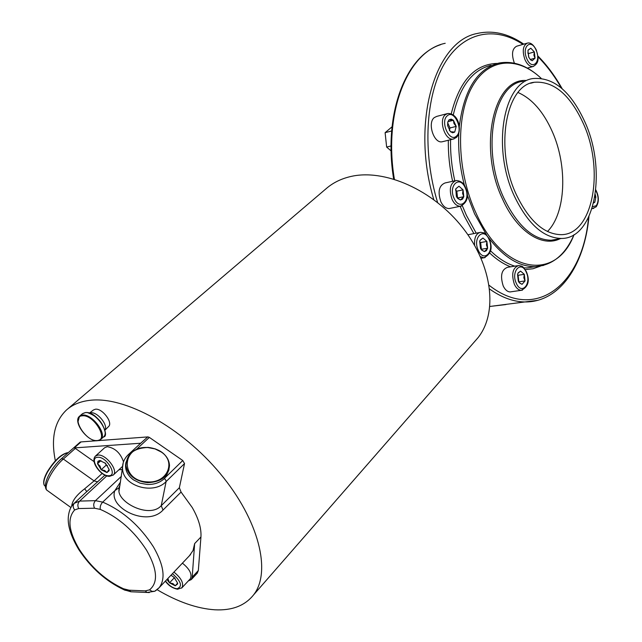 <?xml version="1.0" encoding="UTF-8"?>
<svg xmlns="http://www.w3.org/2000/svg" width="642" height="642" viewBox="0 0 642 642"><rect width="100%" height="100%" fill="white"/><g stroke="black" fill="none" stroke-linecap="round" stroke-linejoin="round"><path stroke-width="0.96" d="M55.356 460.779C50.798 438.382 54.506 421.457 66.471 410.005C72.506 404.645 80.37 401.411 90.057 400.311C124.845 396.098 181.67 427.115 220.23 473.611C258.967 520.036 271.678 571.902 253.574 594.893C244.923 605.727 232.011 610.686 214.837 609.796C196.966 608.584 177.706 601.875 157.073 589.677L159.216 587.623C165.796 578.755 163.879 565.193 153.47 546.936C139.892 525.838 122.967 510.896 102.696 502.124L95.489 500.656L121.442 476.292M67.562 409.074L325.935 188.852C332.588 183.018 340.629 178.949 350.067 176.67C384.012 168.26 432.965 189.687 462.746 227.782C492.687 265.796 498.007 312.895 477.929 337.812L474.494 341.753M197.158 573.266L198.33 570.561L192.191 577.15L191.308 579.557L188.323 580.93M514.443 63.181L514.202 62.651C511.353 54.097 512.18 48.615 516.69 46.208L526.954 43.223M511.393 291.749L510.093 291.933C507.381 291.773 505.093 289.799 503.232 286.011C500.038 275.787 501.482 269.552 507.589 267.305L517.484 265.716M450.395 208.289L449.215 208.53C445.941 208.57 443.173 206.347 440.902 201.869C437.547 191.781 438.943 185.482 445.083 182.946L455.178 180.731M443.012 141.561L442.113 141.786C433.912 143.688 427.155 122.975 434.265 117.606L436.761 116.387L447.049 113.69M467.898 234.747L479.51 232.524M585.319 122.911C571.292 91.83 553.966 77.032 533.325 78.525C503.376 81.462 491.515 148.125 514.467 196.364C527.901 224.05 543.573 238.078 561.501 238.463C594.813 238.663 607.131 171.615 585.319 122.911M583.779 124.508C570.425 94.968 553.95 80.884 534.353 82.256C505.744 84.985 494.428 148.503 516.272 194.494C529.088 220.952 544.063 234.346 561.196 234.667C592.855 234.787 604.587 170.916 583.779 124.508M518.014 92.504C532.025 98.643 543.485 111.772 552.409 131.891C567.817 166.551 565.867 213.2 547.449 231.513M125.968 462.77L125.671 467.488C126.273 472.368 128.881 476.5 133.496 479.887L139.9 483.113L147.162 484.469C154.184 484.67 159.93 482.696 164.4 478.547L165.74 477.086L169.015 469.671M96.573 440.749L81.061 441.913L74.287 447.907L140.678 443.229L147.804 436.849L149.353 437.395L182.761 460.523L184.527 463.572L179.351 487.735L161.238 505.695C150.003 518.206 120.584 504.042 118.947 491.644L119.059 487.543L120.054 484.806M140.678 443.229L128.448 454.512M147.459 436.937L98.362 440.613M189.406 555.779L193.057 550.483L194.646 543.589L192.191 577.15M182.408 563.162C189.647 569.021 192.311 574.205 190.385 578.715L190.136 578.98M94.005 461.59L75.339 448.397L63.333 459.038L94.077 480.898L84.648 488.811C76.462 495.062 72.137 500.888 71.671 506.289M81.061 441.913L80.21 442.073L61.455 458.669M120.519 481.957L114.878 490.608L102.696 502.124C100.633 504.379 99.839 506.811 100.329 509.411L94.559 508.215C93.202 505.439 93.515 502.919 95.489 500.656L79.632 501.089L74.079 503.368C70.572 506.666 68.63 511.61 68.237 518.19C67.9 526.745 71.374 537.145 78.677 549.408C90.851 567.841 105.986 581.315 124.083 589.813L125.302 590.327M119.011 487.751L114.878 490.608C108 507.71 147.122 527.539 163.012 510.061L181.068 492.069L179.351 487.735M75.339 448.397L74.287 447.907M118.955 469.727L122.534 469.543M95.562 455.964L104.654 447.731L107.246 446.68C115.054 448.004 120.479 453.051 123.513 461.831M104.975 475.12L85.322 492.952M84.648 488.811L86.79 491.587L74.632 502.855C72.715 505.053 72.731 507.421 74.681 509.933C67.089 518.263 68.67 531.48 79.439 549.576C91.276 567.56 105.97 580.625 123.505 588.77L124.083 589.813L130.888 591.764L133.183 591.86M181.068 492.069L192.215 507.493C198.587 518.616 201.492 528.446 200.938 536.993L198.33 570.561M527.74 52.957L528.374 53.615L534.337 51.922L530.798 48.206L534.337 51.922L535.051 58.157L532.218 60.725L530.557 59.834L528.655 57.026L527.941 50.75L528.181 49.996L530.798 48.206L528.093 50.245M528.374 53.615L528.799 57.339M530.228 59.513L535.051 58.157L533.895 55.26L534.337 51.922M530.629 59.899L532.218 60.725L535.051 58.157M595.23 194.454L595.864 197.094L594.805 202.262L593.585 202.984M594.765 197.311L595.864 197.094L594.957 196.187M593.746 202.326L594.805 202.262L595.864 197.094M519.402 282.913L522.05 284.334L519.145 282.592L518.295 281.14L517.556 274.511L518.15 272.858L520.574 271.109L524.305 274.319L525.044 280.915L522.05 284.334L525.044 280.915L523.84 277.745L524.305 274.319L520.574 271.109L517.933 273.307M517.5 274.76L518.11 275.282L518.84 281.846L525.044 280.915M518.11 275.282L524.305 274.319M391.122 150.942L386.644 147.066L385.112 132.669L392.045 126.811M457.698 198.466L460.466 199.983L457.289 197.961L456.35 196.38L455.804 188.796L458.958 186.22L463.051 189.839L463.805 196.701L462.513 199.148L460.466 199.983L463.805 196.701L462.593 193.443L463.051 189.839L458.958 186.22L455.78 188.86M455.475 189.992L456.815 191.172L457.561 198.001L463.805 196.701M456.815 191.172L463.051 189.839M447.562 125.487L447.859 121.828L449.087 119.789L451.157 119.107L453.413 120.263L456.213 126.394L454.713 132.083L452.65 132.782L450.387 131.65L447.562 125.487M447.634 122.742L450.018 127.959L449.352 130.454M447.939 121.667L453.413 120.263L449.087 119.789L447.835 121.892M450.018 127.959L456.213 126.394L453.982 123.545L453.413 120.263M450.435 131.69L454.713 132.083L456.213 126.394M175.25 585.809L177.601 583.129L177.609 583.979L175.25 585.809L169.52 582.84L173.011 583.65L175.25 585.809M174.977 578.257L174.215 577.864L169.52 582.84L166.912 579.501M481.62 250.083L484.429 251.616L481.259 249.626L480.441 248.221L479.686 241.4L480.096 240.212L482.928 238.013L486.893 241.424L487.639 248.197L486.403 250.693L484.429 251.616L487.639 248.197L486.427 244.963L486.893 241.424L482.928 238.013L479.975 240.485M479.63 241.665L480.649 242.532L481.396 249.289L487.639 248.197M480.649 242.532L486.893 241.424M104.903 430.228L108.562 426.577C113.289 422.637 102.214 408.039 95.369 409.227L93.371 410.029L89.398 413.103M104.879 430.132C108.546 425.373 97.432 411.65 90.811 412.79L89.487 413.135M109.092 469.35L109.108 470.738L106.941 472.576L101.171 469.759L97.528 463.725L97.929 461.293L99.638 460.466L105.44 463.275L109.092 469.35M107.463 465.627L106.291 465.057L104.951 462.842M106.291 465.057L101.171 469.759L104.742 470.53L106.941 472.576L109.116 469.479M100.946 460.603L97.528 463.725L100.04 466.116L101.171 469.759M99.638 460.466L97.528 463.725M170.989 575.2L174.183 577.447L177.601 583.129M167.843 578.53L169.52 582.84M174.215 577.864L173.709 577.022M386.644 147.066L391.066 145.951M385.112 132.669L391.66 130.968M394.397 179.238C383.025 111.66 408.143 50.718 445.211 43.295M489.677 289.093C501.579 297.479 513.287 301.764 524.811 301.949L537.603 300.36M489.172 285.337C536.479 322.525 582.928 283.499 588.537 217.461M561.397 88.034C554.431 75.86 546.599 65.42 537.908 56.713M522.941 44.386C494.95 25.8 463.388 31.586 444.441 63.654C425.526 95.634 422.292 152.234 437.603 202.519M497.357 63.438C474.928 63.935 459.552 80.731 451.238 113.827M448.333 140.261C448.116 153.767 449.536 167.442 452.61 181.293M460.153 206.307L464.447 216.41L473.852 233.568M489.766 253.1C496.571 259.52 503.521 264.095 510.623 266.815M525.244 269.632L533.045 268.741L540.42 266.141M491.042 65.315C472.552 69.785 459.961 86.333 453.268 114.95M450.572 139.707C450.299 153.229 451.703 166.928 454.785 180.819M462.32 205.737L466.429 215.415L476.212 233.134M574.044 234.667C556.542 281.357 503.609 274.864 476.091 213.24C457.208 172.706 455.403 118.192 471.388 88.187C487.27 57.949 517.035 55.525 541.118 78.292C527.459 65.556 513.391 60.484 498.93 63.068C477.199 68.734 463.989 89.904 459.287 126.562M458.797 133.424C458.019 150.589 459.929 168.011 464.519 185.682M467.191 194.847L474.566 213.818L486.548 234.908M526.055 80.483C493.313 78.155 477.937 147.981 502.517 199.052C516.946 231.545 542.097 247.748 560.137 238.704M523.174 81.261C493.096 84.263 481.099 150.557 504.05 198.474C517.484 225.96 533.197 239.883 551.189 240.236L558.067 239.057M126.065 461.959C124.404 468.877 126.883 474.847 133.496 479.887M129.644 454.408L128.416 454.544C124.107 458.661 122.165 463.556 122.59 469.23C123.416 486.403 153.767 494.982 166.109 481.556L161.238 505.695L163.012 510.061M164.4 478.547L165.708 479.999L166.109 481.556L184.527 463.572M123.248 462.617L118.947 491.644L118.914 488.056M123.505 588.77L129.146 590.199L145.261 590.889L147.01 592.47L149.321 592.566M129.146 590.199L130.888 591.764L147.01 592.47L154.794 591.242L156.287 590.271M145.261 590.889L149.538 589.862L152.034 591.37L154.794 591.242L159.216 587.623L190.554 554.568M149.538 589.862C158.341 582.591 157.394 569.43 146.673 550.371C134.258 531.135 118.802 517.484 100.329 509.411M149.353 437.395L136.321 449.504M182.761 460.523L165.74 477.086M70.925 507.525L46.617 490.007C41.987 484.293 51.504 467.32 61.431 458.693L63.333 459.038C53.109 467.817 43.841 485.047 46.617 490.007L49.081 491.78M102.166 473.427L94.077 480.898L97.712 481.845M106.813 475.858L79.632 501.089C77.65 503.32 77.337 505.808 78.693 508.552L74.681 509.933M78.693 508.552L94.559 508.215M200.938 536.993L194.646 543.589M533.526 66.399L533.053 66.527C529.963 66.832 527.259 64.529 524.939 59.618C522.09 51.007 522.909 45.494 527.395 43.094C530.517 42.316 533.486 44.627 536.311 50.004M526.809 58.687C521.336 46.617 531.247 37.942 536.158 50.285C541.551 62.122 531.857 71.061 526.809 58.687M595.744 190.337C598.697 196.3 598.874 201.419 596.274 205.697L592.606 206.7M522.436 290.152L521.232 290.312C518.535 290.152 516.248 288.162 514.386 284.342C511.184 274.054 512.621 267.778 518.696 265.523C522.74 266.574 522.01 265.05 526.368 271.67M526.231 272.144C531.897 283.724 521.649 295.609 516.337 283.363C510.583 271.534 521.071 259.898 526.231 272.144M461.502 206.05L460.418 206.259C457.152 206.291 454.392 204.052 452.12 199.534C448.766 189.374 450.138 183.034 456.261 180.49C460.932 180.964 463.973 183.243 465.386 187.32M465.201 187.753C471.348 200.16 459.921 211.571 454.167 198.506C447.915 185.835 459.624 174.704 465.201 187.753M454.054 138.865L453.228 139.057C445.058 140.959 438.285 120.086 445.371 114.701L447.851 113.482C459.423 113.313 462.272 131.979 456.358 137.508L453.228 139.057L442.113 141.786M456.518 136.032C449.665 143.046 439.826 121.699 447.265 115.801C454.215 109.052 463.773 130.109 456.518 136.032M485.103 257.594L483.883 257.787L480.377 256.615M488.955 239.249C494.934 251.295 483.94 263.156 478.346 250.436C472.271 238.134 483.53 226.538 488.955 239.249M45.422 486.476L44.194 485.167C43.15 482.415 44.29 477.993 47.604 471.91C54.787 460.434 61.672 454.006 68.269 452.634M47.468 471.573C53.824 461.261 60.22 455.034 66.648 452.891M43.792 483.121C43.568 480.304 44.771 476.492 47.404 471.693M148.061 447.482C133.849 447.996 126.482 454.054 125.968 465.667C128.031 475.537 135.205 481.203 147.5 482.664C161.134 482.126 168.469 476.42 169.504 465.538C169.191 460.137 166.495 455.611 161.415 451.952L155.163 448.838L148.117 447.49M147.564 481.893C167.185 483.514 176.614 461.63 161.134 451.944L155.019 448.91L148.117 447.594C121.105 445.067 119.781 481.195 147.564 481.893M104.935 431.36C102.68 422.324 97.119 416.185 88.259 412.942M103.354 437.09L103.539 436.929C110.32 431.673 94.735 411 85.169 412.646L82.312 413.833L79.656 416.128M97.712 440.653L100.786 439.401C107.551 434.152 91.926 413.448 82.361 415.077L79.512 416.257L78.019 421.65M82.264 415.815C70.315 416.409 85.811 442.025 97.119 440.54C109.341 440.332 93.7 414.098 82.264 415.815M122.478 466.445L113.353 474.952L109.581 476.316C101.765 476.902 89.736 462.007 95.401 456.109L97.985 455.066C105.874 454.006 118.674 470.602 113.353 474.952L113.056 475.208M97.712 457.273C106.436 456.285 118.152 475.81 108.851 475.738C100.208 476.605 88.572 457.425 97.712 457.273M172.441 573.675C181.261 581.483 182.793 586.515 177.04 588.77C172.923 588.232 169.071 585.648 165.492 581.002M506.008 304.549L489.91 306.451M593.738 208.409L592.06 208.481M523.776 44.146C508.36 33.553 492.887 29.981 477.359 33.448C434.923 40.903 410.655 122.71 433.791 199.59M173.934 572.094C181.221 578.001 183.909 583.209 182.015 587.703L181.614 588.104M490.512 250.781C498.425 258.461 506.514 263.581 514.788 266.149M523.84 267.866L526.825 267.947L543.67 265.387M488.618 237.789C503.432 257.017 518.848 266.647 534.866 266.671C552.305 265.531 565.361 254.866 574.052 234.667M474.599 245.34C474.117 237.612 476.155 233.263 480.73 232.3C485.111 233.351 484.228 231.561 489.116 238.784M253.574 594.893L477.929 337.812M393.658 179.006C383.073 114.838 405.287 55.798 440.693 44.651M197.431 572.977L191.308 579.557M489.91 306.459L524.811 301.949C559.519 302.494 584.501 265.25 588.955 216.571M534.353 82.256L530.621 83.251M119.284 486.684L120.014 485.063M591.988 208.73L596.185 206.804C599.179 201.957 599.05 196.308 595.8 189.863M526.4 271.735C530.067 280.698 528.35 286.886 521.232 290.312L510.093 291.933M465.41 187.376C469.238 196.155 467.569 202.455 460.418 206.259L449.215 208.53M489.148 238.848C492.968 247.828 491.21 254.144 483.883 257.787L481.107 258.253M45.405 486.042L44.194 485.167C42.95 482.254 44.009 477.736 47.396 471.629C54.747 459.913 61.728 453.565 68.333 452.578M169.504 465.538C167.987 455.082 160.853 449.031 148.101 447.386C133.881 447.883 126.514 453.974 125.968 465.667L125.671 467.488M82.625 413.576L85.282 412.581M79.512 416.257C72.45 421.65 87.569 441.961 97.383 440.741L100.786 439.401L103.539 436.929C110.504 436.359 97.72 410.952 85.482 412.557M109.028 469.767L109.108 470.738M165.363 581.138C168.413 585.488 172.473 588.192 177.561 589.236L182.015 587.703L190.385 578.715M177.521 583.249L177.609 583.979M561.501 238.463L558.034 239.065M536.327 50.028C537.86 56.319 540.468 62.547 533.053 66.527L527.331 68.108M562.143 88.676C554.993 75.957 546.896 65.043 537.844 55.95"/></g></svg>
